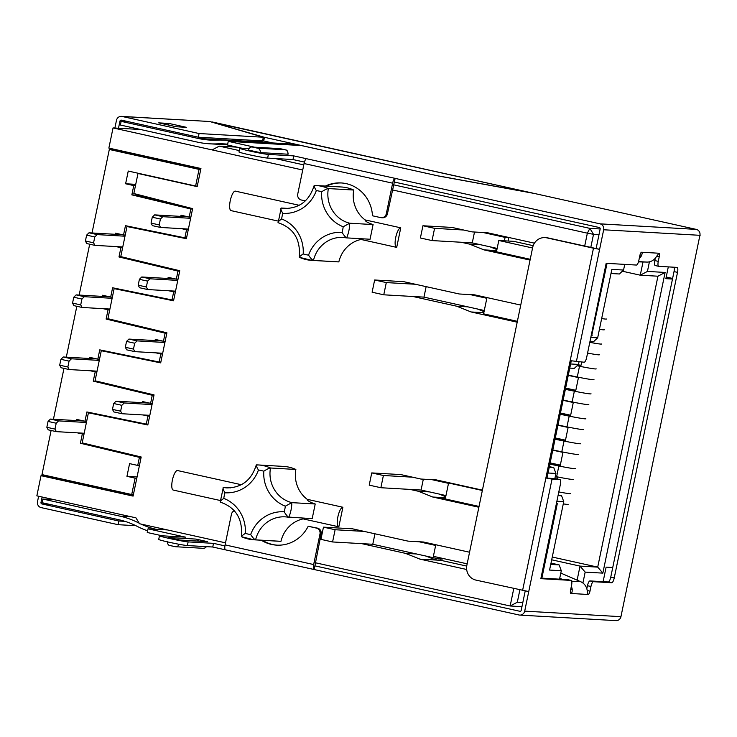 <?xml version="1.0" encoding="UTF-8"?>
<svg xmlns="http://www.w3.org/2000/svg" width="737" height="737" viewBox="0 0 737 737"><rect width="100%" height="100%" fill="white"/><g stroke="black" fill="none" stroke-linecap="round" stroke-linejoin="round"><path stroke-width="1.11" d="M436.451 479.934L420.891 479.041L400.845 474.591L371.743 472.914L383.397 475.503L412.499 477.18M409.965 489.405L418.358 491.266L432.766 497.024L478.875 507.249M429.468 491.901L418.358 491.266M133.24 495.402L45.501 475.936L41.023 475.678L36.85 495.844L135.912 517.825L139.56 523.749L225.522 542.828M147.953 424.337L147.096 424.162M160.813 362.254L159.929 362.07M173.674 300.162L172.753 299.968M186.525 238.069L185.577 237.876M482.413 490.142L436.313 479.907L420.891 479.041M517.199 322.189L471.09 311.963L456.682 306.205L412.858 296.486M374.645 279.996L386.299 282.584L383.765 294.809L372.111 292.221L374.645 279.996L403.738 281.672L459.215 293.98L474.637 294.846L520.737 305.081M530.06 260.097L483.951 249.871L469.543 244.113L461.15 242.252M463.684 230.027L434.581 228.35L422.927 225.762L452.03 227.438L472.067 231.888L487.498 232.754L534.426 243.164M584.69 246.075L587.361 233.178L392.379 189.916M302.723 170.017L113.047 127.925L108.864 148.091L200.934 168.524L197.184 186.618L137.985 173.481L133.83 193.527L192.624 208.635L186.397 238.705L126.994 226.545L120.767 256.614L179.764 270.728L173.545 300.797L114.134 288.628L107.906 318.697L166.912 332.811L160.684 362.88L101.282 350.72L95.055 380.789L154.051 394.903L147.824 424.973L88.422 412.812L82.194 442.882L141.191 456.995L133.093 496.102L41.023 475.678M521.962 606.671L510.151 605.989L315.169 562.718M519.88 589.849L517.319 602.221L510.151 605.989L513.781 588.495M361.683 543.63L405.497 553.358L419.906 559.116L466.668 569.489M469.561 552.234L423.453 541.999L408.031 541.133L352.553 528.825L323.46 527.148L335.114 529.737L364.207 531.414M231.215 210.662A9.996 2.957 -77.5 0 1 231.077 210.635A9.996 2.957 -77.5 0 1 230.303 200.473A9.996 2.957 -77.5 0 1 235.26 191.104L299.213 205.291M360.992 239.47A29.987 28.614 93.3 0 0 338.845 261.893L313.474 260.428A29.987 28.614 93.3 0 1 343.009 237.425L346.657 237.885C345.469 237.24 343.921 235.398 342.032 232.367A32.492 31 93.3 0 0 343.193 226.756L349.697 223.219A37.486 35.772 93.3 0 1 346.657 237.885L370.057 239.239L373.088 224.564L349.697 223.219A29.987 28.614 93.3 0 1 328.352 188.571C326.841 188.783 324.612 189.86 321.654 191.804A32.492 31 93.3 0 0 316.311 190.616C314.487 187.613 313.833 185.89 314.367 185.475A37.486 35.772 93.3 0 1 316.081 185.531L341.443 186.986A37.486 35.772 93.3 0 1 353.723 190.035A29.987 28.614 93.3 0 0 365.073 219.902L400.753 227.825L396.699 247.383A9.996 2.957 -77.5 0 1 396.561 247.365A9.996 2.957 -77.5 0 1 395.787 237.194A9.996 2.957 -77.5 0 1 400.753 227.825M338.845 261.893A37.486 35.772 93.3 0 1 337.131 261.838L311.769 260.373A37.486 35.772 93.3 0 1 299.489 257.333L299.296 257.158M173.352 490.077A9.996 2.957 102.5 0 1 173.204 490.059A9.996 2.957 102.5 0 1 172.44 479.898A9.996 2.957 102.5 0 1 177.396 470.519L241.349 484.716M295.859 469.46L270.488 467.995A37.486 35.772 -86.7 0 0 258.217 464.946L283.579 466.41A37.486 35.772 93.3 0 1 295.859 469.46A29.987 28.614 93.3 0 0 307.209 499.327L342.889 507.249A9.996 2.957 102.5 0 0 337.924 516.619A9.996 2.957 102.5 0 0 338.698 526.78A9.996 2.957 102.5 0 0 338.836 526.798L342.889 507.249M230.617 487.857L223.32 487.443C222.62 487.977 223.164 489.755 224.96 492.786A32.492 31 -86.7 0 0 223.799 498.396C220.962 500.377 219.792 501.621 220.28 502.109L220.206 502.1C235.785 507.406 242.86 518.903 241.423 536.582L241.625 536.748A37.486 35.772 -86.7 0 0 253.906 539.797A37.486 35.772 -86.7 0 0 255.61 539.852L280.972 541.317A29.987 28.614 93.3 0 1 303.128 518.894L303.036 518.876M280.972 541.317A37.486 35.772 93.3 0 1 279.268 541.262L253.906 539.797L241.496 536.72M353.723 190.035L328.352 188.571A37.486 35.772 93.3 0 0 316.081 185.531L314.1 185.678C309.374 200.694 299.618 208.295 284.832 208.479A29.987 28.614 93.3 0 1 281.184 208.018L288.489 208.433M365.073 219.902C365.101 221.247 367.781 222.804 373.088 224.564M396.561 247.365L361.019 239.461M288.664 517.282A29.987 28.614 -86.7 0 0 285.145 516.849L312.184 518.655L315.224 503.988C309.909 502.219 307.237 500.672 307.209 499.327M285.145 516.849A29.987 28.614 -86.7 0 0 255.61 539.852C254.247 539.318 252.607 537.549 250.681 534.537A34.989 33.386 -86.7 0 1 284.169 511.791C286.057 514.822 287.605 516.665 288.793 517.31A37.486 35.772 -86.7 0 0 291.834 502.643L315.224 503.988M551.7 559.816L580.028 566.099L597.707 567.122L657.948 276.209L640.269 275.187L643.005 261.976M552.271 557.043L597.707 567.122L602.848 573.128L585.169 572.115L582.912 583.013M622.323 271.207L640.269 275.187L647.436 271.419L665.115 272.441L602.848 573.128M496.913 249.557L490.151 246.858M484.052 311.659L477.29 308.95M438.966 494.011L445.728 496.71M426.106 556.103L435.954 560.037L436.295 558.37M591.774 335.317L607.048 263.358M592.133 335.399L591.24 335.344L591.756 335.381L606.68 263.339M570.622 363.967L578.499 364.428L579.015 361.931M590.816 337.426L597.67 337.822L611.848 269.373L623.557 270.046L624.736 264.38M649.417 261.838L647.436 271.419M559.54 579.171L561.29 570.733L549.572 570.06L563.75 501.611L556.896 501.215M554.832 478.709L555.919 473.458L548.042 472.997M541.861 578.149L557.356 503.343L556.463 503.297M517.319 602.221L522.819 602.534M599.006 234.615L593.515 234.302L590.798 247.429M668.302 266.886L665.87 278.669L672.485 279.047M603.115 581.677L606.127 567.131L612.742 567.518M393.438 184.784L589.867 228.378L587.361 233.178L593.515 234.302L589.867 228.378L600.176 228.967L596.122 248.553L547.969 237.922A12.492 11.921 -86.7 0 0 546.154 237.673L545.039 237.609A12.492 11.921 -86.7 0 0 532.667 247.494L466.853 565.297A12.492 11.921 -86.7 0 0 475.973 580.111L528.742 591.571L552.031 479.124L545.877 478L593.469 248.203L599.623 249.327L596.122 248.553M557.439 479.032L557.863 476.996M560.092 466.235L563.022 452.057M565.251 441.306L568.19 427.128M570.42 416.368L573.349 402.19M575.579 391.43L578.517 377.252M580.747 366.501L581.659 362.088M139.542 173.564L137.985 173.481M130.771 226.756L126.994 226.545M117.874 288.849L114.134 288.628M104.986 350.932L101.282 350.72M92.088 413.024L88.422 412.812M549.36 466.641L553.763 467.617L549.212 467.359M578.499 364.428L574.316 368.362L569.765 368.104M140.601 129.509L113.047 127.925M52.281 477.438L55.579 477.622M623.557 270.046L619.375 273.989L610.991 273.501M550.742 564.413L559.134 564.901L551.018 563.096M237.231 147.17L219.267 146.138L239.239 150.569M275.03 158.51L303.782 164.895M219.267 146.138L212.099 149.906M558.066 495.568L561.594 495.771L558.176 495.015M577.117 580.157L580.028 566.099L585.169 572.115M597.67 337.822L593.488 341.765L589.959 341.563M555.919 473.458L553.763 467.617M563.75 501.611L561.594 495.771M561.29 570.733L559.134 564.901M665.115 272.441L657.948 276.209M666.211 277.029L672.605 278.448M445.517 497.751L432.766 497.024M479.041 506.439L437.916 497.318M496.701 250.598L489.101 250.165L530.225 259.286M489.101 250.165L483.951 249.871M480.644 244.748L469.543 244.113M487.636 232.781L472.067 231.888M483.841 312.691L471.09 311.963M467.792 306.841L456.682 306.205M474.775 294.883L459.215 293.98M423.591 542.027L408.031 541.133M416.608 553.994L405.497 553.358M466.714 566.08L440.726 560.313L419.906 559.116M440.726 560.313L440.993 559.005M282.833 213.362A32.492 31 93.3 0 0 281.663 218.972C278.835 220.953 277.656 222.196 278.144 222.685L281.184 208.018C280.484 208.553 281.027 210.34 282.833 213.362A34.989 33.386 93.3 0 0 316.311 190.616M299.489 257.333C299.111 257.01 300.346 255.877 303.202 253.933A34.989 33.386 93.3 0 0 281.663 218.972M299.36 257.305L311.769 260.373A37.486 35.772 93.3 0 0 313.474 260.428C312.11 259.903 310.47 258.125 308.545 255.113A32.492 31 93.3 0 1 303.202 253.933M284.169 511.791A32.492 31 -86.7 0 0 285.33 506.181L291.834 502.643A29.987 28.614 -86.7 0 1 270.488 467.995C268.977 468.198 266.748 469.276 263.791 471.229A32.492 31 -86.7 0 0 258.447 470.04C256.614 467.028 255.969 465.314 256.504 464.89A37.486 35.772 -86.7 0 1 258.217 464.946L256.227 465.093C251.51 480.119 241.754 487.719 226.968 487.894A29.987 28.614 -86.7 0 1 223.32 487.443L220.206 502.1M241.625 536.748C241.239 536.435 242.482 535.302 245.338 533.348A32.492 31 -86.7 0 0 250.681 534.537M285.099 149.758L257.489 148.165A3.749 3.574 93.3 0 1 260.225 152.605L248.286 150.053C249.428 147.713 250.764 146.709 252.284 147.059A3.749 3.574 93.3 0 1 252.828 147.133L280.438 148.727L285.099 149.758A3.749 3.574 93.3 0 1 287.835 154.199L288.121 154.171C287.891 151.527 287.154 150.118 285.901 149.943L279.894 148.644A3.749 3.574 93.3 0 1 280.438 148.727M239.718 148.275L238.954 151.942A14.998 0.682 -168.3 0 0 251.308 155.194A14.998 0.682 -168.3 0 0 267.623 158.087L292.994 159.551L293.75 155.885L268.388 154.42A14.998 0.682 -168.3 0 1 252.063 151.527A14.998 0.682 -168.3 0 1 239.718 148.275A14.998 0.682 -168.3 0 1 240.419 148.211L248.857 148.699M293.75 155.885L600.019 223.845L696.272 229.391L534.279 193.444L438.893 176.079L301.378 145.558A81.217 77.505 -86.7 0 0 289.595 143.927L224.582 140.177A81.217 77.505 -86.7 0 0 217.203 140.122A81.217 77.505 93.3 0 1 209.833 140.067A81.217 77.505 93.3 0 1 198.06 138.427L121.135 121.356L128.92 121.808M301.378 145.558L228.258 141.347L254.587 147.188M260.225 152.605L287.835 154.199M263.321 137.239L209.741 121.513L122.149 116.474L199.064 133.535L263.321 137.239L262.556 140.905L198.308 137.202L199.064 133.535M186.479 127.335L168.994 123.457L158.704 122.867L176.18 126.746L186.479 127.335M168.662 125.078L168.994 123.457M122.149 116.474A5.002 4.772 -86.7 0 0 121.43 116.372L209.741 121.513M125.023 521.372L118.823 521.013L41.908 503.942A1.253 1.188 93.3 0 1 40.996 502.459L42.202 502.533M135.903 525.711L118.067 524.68L118.823 521.013M118.491 128.238L119.974 121.098A1.253 1.188 -86.7 0 1 121.393 120.14L198.308 137.202M118.067 524.68L41.152 507.609A5.002 4.772 -86.7 0 1 37.504 501.685L38.628 496.241M520.147 611.341L314.902 565.859L321.111 534.058A5.002 4.772 -86.7 0 0 317.463 528.134L308.186 526.255A34.989 33.386 93.3 0 1 276.587 545.14A34.989 33.386 93.3 0 1 261.294 540.221M262.409 540.285A34.989 33.386 -86.7 0 0 277.14 545.168M234.32 510.732A5.002 4.772 -86.7 0 0 231.418 514.334L225.089 544.892L313.658 564.551A5.002 1.474 102.5 0 0 314.073 569.517A5.002 1.474 102.5 0 0 314.146 569.526L519.023 614.99A5.002 4.772 -86.7 0 0 524.698 611.13L528.742 591.571M313.658 564.551L319.987 533.993A5.002 4.772 -86.7 0 0 316.339 528.07L308.186 526.255M139.118 523.03L138.814 523.012A84.967 81.079 -86.7 0 0 119.836 516.121L42.921 499.06L42.166 502.726L119.081 519.788A81.217 77.505 93.3 0 1 137.22 526.375A81.217 77.505 -86.7 0 0 147.612 530.787M140.905 524.044A77.477 73.93 -86.7 0 0 156.115 529.286L148.017 528.825L147.253 532.492L162.195 535.808M42.921 499.06L54.271 499.704M314.008 569.489L225.568 549.866A5.002 1.474 -77.5 0 1 225.504 549.857A5.002 1.474 -77.5 0 1 225.089 544.892M212.164 122.222L264.454 137.303L263.699 140.97L272.579 142.941M264.454 137.303L438.773 176.051M262.612 140.656L263.699 140.97M121.43 116.372A5.002 4.772 -86.7 0 0 116.474 120.324L114.88 128.035M114.143 149.261L114.032 149.786M46.551 475.623L46.449 476.139M42.129 497.014L40.996 502.459M42.866 475.78L43.059 474.849M110.43 149.537L110.642 148.487M224.914 545.887L213.509 543.353L212.753 547.02L187.382 545.564A14.998 0.682 -168.3 0 1 171.067 542.672A14.998 0.682 -168.3 0 1 158.713 539.42L159.478 535.753A14.998 0.682 -168.3 0 1 160.178 535.688L185.54 537.153L148.017 528.825M225.43 549.839L212.753 547.02M213.509 543.353L188.147 541.898A14.998 0.682 -168.3 0 1 171.822 539.005A14.998 0.682 -168.3 0 1 159.478 535.753M532.611 193.14L533.284 193.26M438.782 175.986L532.63 193.076L211.805 122.121M562.248 579.328L559.742 578.232M587.942 594.437L587.103 589.959A11.248 10.733 -86.7 0 0 580.71 581.723L560.811 573.073M655.276 258.236L654.788 260.585L658.279 261.359L659.247 256.716A3.501 1.032 102.5 0 0 658.961 253.242A3.501 1.032 102.5 0 0 658.906 253.233L655.994 257.268A11.248 10.733 -86.7 0 1 646.902 262.077L638.463 261.865M639.237 258.521A11.248 10.733 93.3 0 0 641.07 256.412C642.203 254.173 642.424 252.782 641.752 252.247L641.595 252.238A3.501 1.032 102.5 0 0 639.845 255.601L638.887 260.244A5.002 1.474 102.5 0 1 636.381 265.053L606.164 263.312L586.67 357.427A5.002 1.474 102.5 0 1 584.165 362.226L570.18 360.66M571.341 586.403A11.248 10.733 93.3 0 1 572.179 589.103C572.317 591.627 571.949 593.101 571.074 593.515L570.926 593.506A3.501 1.032 102.5 0 1 570.88 593.506A3.501 1.032 102.5 0 1 570.585 590.024L571.553 585.381A5.002 1.474 102.5 0 0 571.138 580.415A5.002 1.474 102.5 0 0 571.074 580.406L540.857 578.665L560.341 484.55A5.002 1.474 102.5 0 0 559.936 479.584A5.002 1.474 102.5 0 0 559.862 479.575L552.031 479.124M314.865 565.85L314.146 569.526M699.947 235.177L620.941 616.676A5.002 4.772 93.3 0 1 615.994 620.628L519.742 615.091M571.258 360.89L547.001 478.064L545.877 478L522.588 590.457M593.469 248.203L546.854 237.858A12.492 11.921 -86.7 0 0 545.039 237.609M654.788 260.585A5.002 1.474 102.5 0 0 655.193 265.55A5.002 1.474 102.5 0 0 655.267 265.56L658.62 266.306M658.279 261.359A5.002 1.474 102.5 0 0 658.694 266.324A5.002 1.474 102.5 0 0 658.758 266.343L677.045 267.393A5.002 1.474 102.5 0 1 677.11 267.402A5.002 1.474 102.5 0 1 677.524 272.368L614.234 577.946A5.002 1.474 102.5 0 1 611.738 582.746L593.451 581.696A5.002 1.474 102.5 0 0 590.954 586.495L589.987 591.148A3.501 1.032 102.5 0 1 588.237 594.51M586.818 588.78L587.453 585.722A5.002 1.474 102.5 0 1 589.959 580.922L608.237 581.972A5.002 1.474 102.5 0 0 610.743 577.172L674.023 271.594A5.002 1.474 102.5 0 0 674.125 267.227M567.711 579.66A5.002 1.474 102.5 0 0 567.647 579.641A5.002 1.474 102.5 0 0 567.573 579.632L540.967 578.103M556.509 478.829A5.002 1.474 102.5 0 0 556.444 478.81A5.002 1.474 102.5 0 0 556.371 478.792L547.001 478.064M519.778 611.323A1.253 1.188 -86.7 0 0 521.197 610.356L525.205 591M700.15 235.287L699.92 235.315A5.002 4.772 93.3 0 0 696.272 229.391M325.395 186.065A34.989 33.386 -86.7 0 1 341.148 182.942A34.989 33.386 -86.7 0 1 372.48 215.784L380.633 217.599A5.002 4.772 -86.7 0 0 386.308 213.739L392.637 183.181L304.068 163.531L297.739 194.089A5.002 4.772 -86.7 0 0 301.387 200.013L305.348 200.888M341.71 182.979A34.989 33.386 -86.7 0 0 326.509 186.129M381.361 217.701L382.485 217.765A5.002 4.772 -86.7 0 0 387.432 213.804L395.143 178.382A5.002 1.474 102.5 0 0 392.637 183.181M600.019 223.845A5.002 4.772 -86.7 0 1 603.667 229.769L576.334 361.775M264.509 142.481A81.217 77.505 93.3 0 1 263.072 142.177L255.546 140.5M227.53 144.839L209.621 143.807A84.967 81.079 -86.7 0 1 197.295 142.094L120.38 125.023L121.135 121.356M209.621 143.807A84.967 81.079 -86.7 0 0 217.332 143.862A77.477 73.93 -86.7 0 1 224.361 143.918A77.477 73.93 -86.7 0 1 227.669 144.185M236.356 141.817A81.217 77.505 -86.7 0 0 224.582 140.177M304.068 163.531A5.002 1.474 -77.5 0 1 306.574 158.722M394.387 182.048L599.264 227.512A1.253 1.188 93.3 0 1 600.176 228.995M228.258 141.347L227.503 145.014L242.436 148.33M292.994 159.551L304.436 162.085M86.653 421.343L84.967 421.242L86.892 411.955L146.294 424.116L147.962 416.046L142.996 414.94M76.574 420.587L76.805 419.436L84.967 421.242M99.513 359.251L97.828 359.149L99.753 349.863L159.155 362.024L160.823 353.953L155.848 352.848M89.426 358.486L89.665 357.344L97.828 359.149M112.374 297.158L110.688 297.057L112.604 287.771L172.016 299.931L173.683 291.861L168.709 290.756M102.286 296.394L102.526 295.251L110.688 297.057M125.226 235.057L123.54 234.965L125.465 225.679L184.867 237.839L186.544 229.769L181.569 228.663M115.147 234.302L115.387 233.15L123.54 234.965M142.204 402.669L142.444 401.527L150.597 403.332L152.273 395.262L93.267 381.149L95.193 371.863L90.218 370.757M155.065 340.577L155.295 339.435L163.457 341.24L165.125 333.17L106.128 319.057L108.053 309.77L103.079 308.665M167.916 278.485L168.156 277.342L176.318 279.148L177.986 271.078L118.989 256.964L120.914 247.678L115.939 246.573M180.777 216.392L181.016 215.241L189.179 217.056L190.846 208.986L131.849 194.872L133.766 185.586L125.612 183.771L128.247 171.058L195.609 186.01L199.045 169.381L109.316 149.473L92.024 232.966M89.693 244.196L79.163 295.067M76.832 306.297L66.302 357.159M63.972 368.389L53.442 419.252M51.12 430.482L41.981 474.61L131.711 494.518L135.111 478.138L126.948 476.332L129.583 463.619L137.736 465.434L139.413 457.364L80.407 443.25L82.332 433.955L77.357 432.849M141.099 457.456L139.413 457.364M137.736 465.434L139.422 465.526M153.959 395.364L152.273 395.262M150.597 403.332L152.283 403.434M166.811 333.271L165.125 333.17M163.457 341.24L165.143 341.342M179.671 271.179L177.986 271.078M176.318 279.148L178.004 279.249M192.532 209.078L190.846 208.986M189.179 217.056L190.865 217.148M136.796 478.239L135.111 478.138M131.711 494.518L133.397 494.619M147.98 424.217L146.294 424.116M149.648 416.147L147.962 416.046M160.841 362.125L159.155 362.024M162.508 354.055L160.823 353.953M173.702 300.023L172.016 299.931M175.369 291.953L173.683 291.861M186.562 237.931L184.867 237.839M188.23 229.861L186.544 229.769M137.229 194.393L137.073 195.176L182.914 206.139M195.609 186.01L197.295 186.102M199.045 169.381L200.731 169.482M555.228 476.775L557.789 477.318M560.323 465.093L550.134 462.919M552.768 450.206L562.957 452.38M565.491 440.164L555.302 437.981M557.927 425.267L568.126 427.451M570.65 415.226L560.461 413.042M563.096 400.338L573.285 402.513M575.818 390.288L565.629 388.113M568.255 375.4L578.453 377.574M580.977 365.359L578.149 364.751M568.282 375.28L578.49 377.399M563.123 400.209L573.322 402.338M557.955 425.148L568.153 427.276M552.796 450.086L562.994 452.205M555.265 476.609L557.826 477.143M200.796 169.188L113.784 149.731L109.316 149.473M117.754 150.606L117.865 150.09M135.461 185.678L133.766 185.586M135.728 184.351L125.612 183.771M122.6 247.77L120.914 247.678M109.739 309.862L108.053 309.77M96.879 371.964L95.193 371.863M84.018 434.056L82.332 433.955M137.064 476.913L126.948 476.332M137.073 195.176L131.849 194.872M123.282 257.213L118.989 256.964M110.449 319.305L106.128 319.057M97.625 381.407L93.267 381.149M84.792 443.499L80.407 443.25M160.417 219.036L159.201 224.905L151.048 223.09L152.264 217.222L160.417 219.036L162.785 216.696L154.632 214.882L152.264 217.222M188.543 216.918A17.495 0.801 11.7 0 0 186.866 216.742L154.632 214.882M188.396 229.06L160.565 227.457L152.402 225.642L151.048 223.09M190.625 218.299L162.785 216.696M160.565 227.457L159.201 224.905M190.846 217.249A17.495 0.801 11.7 0 0 189.824 217.093M533.183 245.67L513.717 241.349L498.792 240.492L496.452 251.796M486.973 297.582L483.601 313.833L517.374 321.323M498.792 240.492L532.565 247.982M486.945 297.693L474.057 294.837M386.299 282.584L415.392 284.261M383.765 294.809L423.968 297.122L426.143 286.647M470.317 294.625L486.825 298.282M423.968 297.122L484.292 310.507M508.115 241.027L508.825 237.609L505.085 237.388L483.177 232.533M504.384 240.815L505.085 237.388M497.153 248.415L472.26 242.888L474.508 232.026M472.26 242.888L432.048 240.575L434.581 228.35M432.048 240.575L420.394 237.987L422.927 225.762M486.917 232.745L508.825 237.609M94.787 236.945L93.571 242.814L85.409 240.999L86.625 235.131L94.787 236.945L97.155 234.606L89.002 232.8L86.625 235.131M124.995 236.208L97.155 234.606M122.766 246.969L94.926 245.366L93.571 242.814M122.913 234.827A17.495 0.801 11.7 0 0 121.227 234.652L89.002 232.8M94.926 245.366L86.773 243.551L85.409 240.999M125.207 235.158A17.495 0.801 11.7 0 0 124.194 235.002M147.557 281.129L146.341 286.997L138.188 285.182L139.404 279.314L147.557 281.129L149.933 278.789L141.771 276.983L139.404 279.314M175.682 279.01A17.495 0.801 11.7 0 0 174.006 278.835L141.771 276.983M175.535 291.152L147.704 289.549L139.542 287.734L138.188 285.182M177.764 280.392L149.933 278.789M147.704 289.549L146.341 286.997M177.986 279.341A17.495 0.801 11.7 0 0 176.963 279.185M134.696 343.221L133.48 349.089L125.327 347.274L126.543 341.415L134.696 343.221L137.073 340.881L128.911 339.075L126.543 341.415M162.831 341.102A17.495 0.801 11.7 0 0 161.145 340.927L128.911 339.075M162.674 353.244L134.843 351.641L126.681 349.826L125.327 347.274M164.904 342.484L137.073 340.881M134.843 351.641L133.48 349.089M165.125 341.434A17.495 0.801 11.7 0 0 164.102 341.277M121.845 405.313L120.628 411.182L112.466 409.376L113.682 403.507L121.845 405.313L124.212 402.973L116.05 401.168L113.682 403.507M149.97 403.194A17.495 0.801 11.7 0 0 148.284 403.028L116.05 401.168M149.823 415.336L121.983 413.733L113.83 411.928L112.466 409.376M152.043 404.585L124.212 402.973M121.983 413.733L120.628 411.182M152.264 403.526A17.495 0.801 11.7 0 0 151.251 403.369M81.927 299.038L80.711 304.906L72.558 303.091L73.764 297.223L81.927 299.038L84.294 296.698L76.141 294.892L73.764 297.223M112.135 298.301L84.294 296.698M109.905 309.061L82.074 307.458L80.711 304.906M110.053 296.919A17.495 0.801 11.7 0 0 108.376 296.744L76.141 294.892M82.074 307.458L73.912 305.643L72.558 303.091M112.356 297.251A17.495 0.801 11.7 0 0 111.333 297.094M69.066 361.13L67.85 366.998L59.697 365.183L60.913 359.324L69.066 361.13L71.443 358.79L63.281 356.984L60.913 359.324M99.274 360.393L71.443 358.79M97.044 371.153L69.214 369.55L67.85 366.998M97.192 359.011A17.495 0.801 11.7 0 0 95.515 358.836L63.281 356.984M69.214 369.55L61.051 367.735L59.697 365.183M99.495 359.343A17.495 0.801 11.7 0 0 98.472 359.186M56.205 423.222L54.989 429.091L46.836 427.285L48.052 421.417L56.205 423.222L58.582 420.891L50.42 419.077L48.052 421.417M86.413 422.494L58.582 420.891M84.184 433.245L56.353 431.642L54.989 429.091M84.34 421.103A17.495 0.801 11.7 0 0 82.655 420.938L50.42 419.077M56.353 431.642L48.191 429.837L46.836 427.285M86.634 421.435A17.495 0.801 11.7 0 0 85.612 421.278M606.533 319.02A17.495 0.801 -168.3 0 1 601.659 318.568M604.312 329.771A17.495 0.801 -168.3 0 1 599.43 329.328M450.832 483.131L448.575 483.002L445.268 498.949M435.788 544.735L433.384 556.334L467.157 563.833M556.223 504.44L556.73 504.55L556.214 504.513M448.575 483.002L482.339 490.492M541.022 577.854L541.538 577.882L556.73 504.55M323.46 527.148L320.927 539.373L332.58 541.962L372.784 544.274L438.515 558.858L438.791 557.541M438.515 558.858L442.255 559.079L442.403 558.342M435.76 544.846L422.872 541.99M332.58 541.962L335.114 529.737M372.784 544.274L374.958 533.8M419.141 541.778L435.641 545.435M448.501 483.343L431.993 479.676M445.968 495.568L421.076 490.041L423.324 479.179M421.076 490.041L380.872 487.728L383.397 475.503M380.872 487.728L369.219 485.139L371.743 472.914M435.733 479.898L450.114 483.085M601.604 344.004A17.495 0.801 -168.3 0 1 589.793 342.337M599.374 354.764A17.495 0.801 -168.3 0 1 587.573 353.087M596.205 368.887A17.495 0.801 -168.3 0 1 579.512 366.243L577.089 365.745M580.83 366.105L577.449 365.414M593.985 379.647A17.495 0.801 -168.3 0 1 577.283 377.003L568.31 375.161M591.046 393.825A17.495 0.801 -168.3 0 1 574.353 391.181L565.371 389.339M575.661 391.034L565.454 388.943M588.817 404.576A17.495 0.801 -168.3 0 1 572.124 401.941L563.142 400.09M585.878 418.754A17.495 0.801 -168.3 0 1 569.185 416.119L560.212 414.277M570.502 415.972L560.286 413.881M583.649 429.514A17.495 0.801 -168.3 0 1 566.956 426.87L557.983 425.028M580.719 443.692A17.495 0.801 -168.3 0 1 564.026 441.048L555.044 439.206M565.334 440.91L555.127 438.819M578.49 454.453A17.495 0.801 -168.3 0 1 561.797 451.809L552.814 449.966M575.551 468.631A17.495 0.801 -168.3 0 1 558.858 465.987L549.876 464.144M560.166 465.839L549.959 463.748M573.322 479.382A17.495 0.801 -168.3 0 1 556.628 476.747L555.293 476.471M570.392 493.56A17.495 0.801 -168.3 0 1 558.812 491.938M568.163 504.32A17.495 0.801 -168.3 0 1 563.28 503.878M343.009 237.425A29.987 28.614 93.3 0 1 346.528 237.867M263.791 471.229A34.989 33.386 -86.7 0 0 285.33 506.181M224.96 492.786A34.989 33.386 -86.7 0 0 258.447 470.04M245.338 533.348A34.989 33.386 -86.7 0 0 223.799 498.396M343.193 226.756A34.989 33.386 93.3 0 1 321.654 191.804M308.545 255.113A34.989 33.386 93.3 0 1 342.032 232.367M257.489 148.165L252.828 147.133M267.623 158.087L268.388 154.42M41.908 503.942L49.692 504.394M179.082 544.274A3.749 3.574 -86.7 0 1 174.973 546.642L170.311 545.61M316.339 528.07L317.463 528.134M119.836 516.121L131.186 516.775M119.974 121.098L127.75 121.55M206.553 546.67L204.849 548.042L203.117 548.31A3.749 3.574 -86.7 0 0 206.296 546.651M319.987 533.993L321.111 534.058M167.465 529.94L156.115 529.286M188.147 541.898L187.382 545.564M198.4 541.096A3.749 3.574 -86.7 0 0 195.941 539.088L207.594 541.677A3.749 3.574 -86.7 0 0 207.051 541.603L179.441 540.009A3.749 3.574 -86.7 0 0 179.432 540.009M169.528 538.019A3.749 3.574 -86.7 0 0 168.331 537.494L195.941 539.088M207.594 541.677L179.985 540.083A3.749 3.574 -86.7 0 0 179.441 540.009L168.976 537.872M179.985 540.083L168.331 537.494M580.71 581.723L571.709 581.198M646.902 262.077L638.546 261.598M641.07 256.412L639.863 255.527M588.006 594.483L570.751 593.451M570.714 589.397L572.179 589.103M524.698 611.13L620.941 616.676L699.92 235.315L603.667 229.769M658.758 253.224L641.752 252.247M546.854 237.858L547.969 237.922M656.685 256.154L659.247 256.716M674.023 271.594L677.524 272.368M610.743 577.172L614.234 577.946M608.237 581.972L611.738 582.746M589.959 580.922L593.451 581.696M587.453 585.722L590.954 586.495M587.186 590.521L589.987 591.148M567.573 579.632L571.074 580.406M556.371 478.792L559.862 479.575M386.308 213.739L387.432 213.804M263.072 142.177L198.06 138.427M227.613 144.461L217.332 143.862M579.512 366.243L577.283 377.003M574.353 391.181L572.124 401.941M569.185 416.119L566.956 426.87M564.026 441.048L561.797 451.809M558.858 465.987L556.628 476.747M278.07 222.675C293.658 227.982 300.724 239.479 299.286 257.158M231.077 210.635L277.969 221.045M173.204 490.059L220.105 500.469M303.036 518.866L338.698 526.78M279.894 148.644L252.284 147.059M203.117 548.31L175.517 546.716L169.51 545.426C168.257 545.242 167.511 543.832 167.281 541.188M225.504 549.857L314.073 569.517M532.814 193.112L212.173 121.955M658.694 266.324L655.193 265.55M567.647 579.641L571.138 580.415M556.444 478.81L559.936 479.584"/></g></svg>
